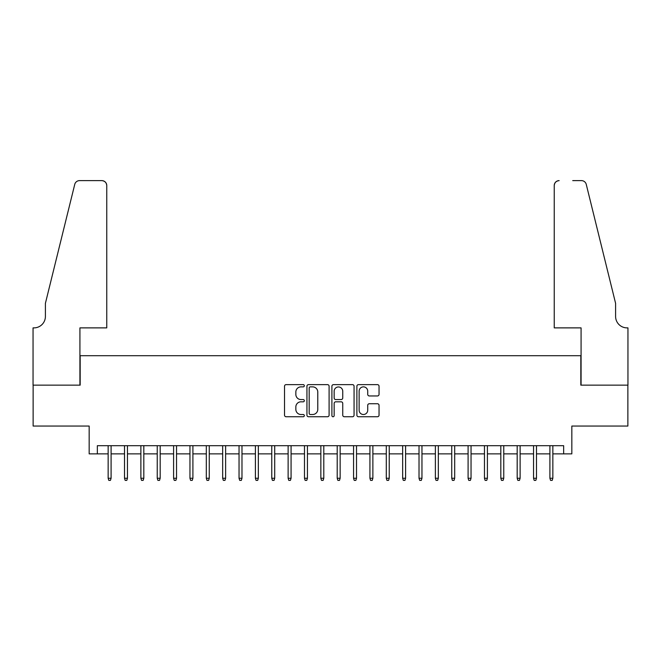 <?xml version="1.0" encoding="UTF-8"?>
<svg xmlns="http://www.w3.org/2000/svg" width="661" height="661" viewBox="0 0 661 661"><rect width="100%" height="100%" fill="white"/><g stroke="black" fill="none" stroke-linecap="round" stroke-linejoin="round"><path stroke-width="0.99" d="M304.324 385.751A1.124 1.124 0 0 0 303.201 384.628L286.139 384.628A1.603 1.603 0 0 0 284.527 386.239L284.527 415.141A1.603 1.603 0 0 0 286.139 416.752L303.201 416.752A1.124 1.124 0 0 0 304.324 415.629A1.124 1.124 0 0 0 303.201 414.505L300.986 414.505A5.139 5.139 0 0 1 295.847 409.366L295.847 406.953A5.139 5.139 0 0 1 300.986 401.814L303.201 401.814A1.124 1.124 0 0 0 304.324 400.69A1.124 1.124 0 0 0 303.201 399.566L300.986 399.566A5.139 5.139 0 0 1 295.847 394.427L295.847 392.014A5.139 5.139 0 0 1 300.986 386.875L303.201 386.875A1.124 1.124 0 0 0 304.324 385.751M377.431 395.956A1.603 1.603 0 0 0 379.042 394.344L379.042 386.239A1.603 1.603 0 0 0 377.431 384.628L358.485 384.628A1.603 1.603 0 0 0 356.882 386.239L356.882 415.141A1.603 1.603 0 0 0 358.485 416.752L377.431 416.752A1.603 1.603 0 0 0 379.042 415.141L379.042 405.35A1.603 1.603 0 0 0 377.431 403.739L369.325 403.739A1.603 1.603 0 0 0 367.723 405.35L367.723 410.208A4.296 4.296 0 0 1 363.426 414.505A4.296 4.296 0 0 1 359.13 410.208L359.13 391.172A4.296 4.296 0 0 1 363.426 386.875A4.296 4.296 0 0 1 367.723 391.172L367.723 394.344A1.603 1.603 0 0 0 369.325 395.956L377.431 395.956M97.349 453.867L97.349 445.688L563.651 445.688L563.651 453.867L571.831 453.867L571.831 426.048L627.867 426.048L627.867 385.148L580.829 385.148L580.829 355.701L80.171 355.701L80.171 385.148L33.133 385.148L33.133 426.048L89.169 426.048L89.169 453.867L108.148 453.867M329.095 386.239A1.603 1.603 0 0 0 327.492 384.628L308.538 384.628A1.603 1.603 0 0 0 306.935 386.239L306.935 415.141A1.603 1.603 0 0 0 308.538 416.752L327.492 416.752A1.603 1.603 0 0 0 329.095 415.141L329.095 386.239M333.508 384.628L352.462 384.628A1.603 1.603 0 0 1 354.065 386.239L354.065 415.141A1.603 1.603 0 0 1 352.462 416.752L344.348 416.752A1.603 1.603 0 0 1 342.745 415.141L342.745 403.417A1.603 1.603 0 0 0 341.142 401.814L335.763 401.814A1.603 1.603 0 0 0 334.152 403.417L334.152 415.629A1.124 1.124 0 0 1 333.028 416.752A1.124 1.124 0 0 1 331.905 415.629L331.905 386.239A1.603 1.603 0 0 1 333.508 384.628M111.098 453.867L124.508 453.867M127.457 453.867L140.876 453.867M143.817 453.867L157.235 453.867M160.177 453.867L173.595 453.867M176.537 453.867L189.955 453.867M192.905 453.867L206.315 453.867M209.264 453.867L222.674 453.867M225.624 453.867L239.042 453.867M241.984 453.867L255.402 453.867M258.344 453.867L271.762 453.867M274.712 453.867L288.122 453.867M291.071 453.867L304.481 453.867M307.431 453.867L320.849 453.867M323.791 453.867L337.209 453.867M340.151 453.867L353.569 453.867M356.519 453.867L369.929 453.867M372.878 453.867L386.288 453.867M389.238 453.867L402.656 453.867M405.598 453.867L419.016 453.867M421.958 453.867L435.376 453.867M438.326 453.867L451.736 453.867M454.685 453.867L468.095 453.867M471.045 453.867L484.463 453.867M487.405 453.867L500.823 453.867M503.765 453.867L517.183 453.867M520.124 453.867L533.543 453.867M536.492 453.867L549.902 453.867M552.852 453.867L563.651 453.867M310.306 386.875A1.124 1.124 0 0 0 309.183 388.007L309.183 413.381A1.124 1.124 0 0 0 310.306 414.505L312.636 414.505A5.139 5.139 0 0 0 317.776 409.366L317.776 392.014A5.139 5.139 0 0 0 312.636 386.875L310.306 386.875M342.745 391.254A4.296 4.296 0 0 0 338.449 386.958A4.296 4.296 0 0 0 334.152 391.254L334.152 397.963A1.603 1.603 0 0 0 335.763 399.566L341.142 399.566A1.603 1.603 0 0 0 342.745 397.963L342.745 391.254M108.148 478.242L108.801 480.373L110.437 480.373L111.098 478.242L108.148 478.242L108.148 445.688M111.098 478.242L111.098 445.688M106.76 327.881L106.76 185.534A4.908 4.908 0 0 0 101.852 180.627L79.518 180.627A4.908 4.908 0 0 0 74.751 184.361L45.402 303.341L45.402 316.429A11.452 11.452 0 0 1 33.951 327.881L33.05 327.881L33.05 385.148L79.923 385.148L79.923 327.881L106.76 327.881L106.76 185.534C106.446 182.576 104.81 180.94 101.852 180.627L88.268 180.627M74.751 184.361C75.998 181.668 75.998 181.668 74.751 184.361C75.998 181.668 75.998 181.668 74.751 184.361M45.402 316.429A11.452 11.452 0 0 1 33.951 327.881M554.24 327.881L554.24 185.534L554.24 327.881L581.077 327.881L581.077 385.148L627.95 385.148L627.95 327.881L627.049 327.881A11.452 11.452 0 0 1 615.598 316.429A11.452 11.452 0 0 0 627.049 327.881M606.6 266.862L586.249 184.361L615.598 303.341L615.598 316.429M572.732 180.627L581.482 180.627A4.908 4.908 0 0 1 586.249 184.361C585.002 181.668 585.002 181.668 586.249 184.361C585.002 181.668 585.002 181.668 586.249 184.361M559.148 180.627A4.908 4.908 0 0 0 554.24 185.534C554.554 182.576 556.19 180.94 559.148 180.627M124.508 478.242L125.169 480.373L126.805 480.373L127.457 478.242L124.508 478.242L124.508 445.688M127.457 478.242L127.457 445.688M140.876 478.242L141.528 480.373L143.164 480.373L143.817 478.242L140.876 478.242L140.876 445.688M143.817 478.242L143.817 445.688M157.235 478.242L157.888 480.373L159.524 480.373L160.177 478.242L157.235 478.242L157.235 445.688M160.177 478.242L160.177 445.688M173.595 478.242L174.248 480.373L175.884 480.373L176.537 478.242L173.595 478.242L173.595 445.688M176.537 478.242L176.537 445.688M189.955 478.242L190.608 480.373L192.244 480.373L192.905 478.242L189.955 478.242L189.955 445.688M192.905 478.242L192.905 445.688M206.315 478.242L206.976 480.373L208.612 480.373L209.264 478.242L206.315 478.242L206.315 445.688M209.264 478.242L209.264 445.688M222.674 478.242L223.335 480.373L224.971 480.373L225.624 478.242L222.674 478.242L222.674 445.688M225.624 478.242L225.624 445.688M239.042 478.242L239.695 480.373L241.331 480.373L241.984 478.242L239.042 478.242L239.042 445.688M241.984 478.242L241.984 445.688M255.402 478.242L256.055 480.373L257.691 480.373L258.344 478.242L255.402 478.242L255.402 445.688M258.344 478.242L258.344 445.688M271.762 478.242L272.415 480.373L274.051 480.373L274.712 478.242L271.762 478.242L271.762 445.688M274.712 478.242L274.712 445.688M288.122 478.242L288.774 480.373L290.419 480.373L291.071 478.242L288.122 478.242L288.122 445.688M291.071 478.242L291.071 445.688M304.481 478.242L305.142 480.373L306.778 480.373L307.431 478.242L304.481 478.242L304.481 445.688M307.431 478.242L307.431 445.688M320.849 478.242L321.502 480.373L323.138 480.373L323.791 478.242L320.849 478.242L320.849 445.688M323.791 478.242L323.791 445.688M337.209 478.242L337.862 480.373L339.498 480.373L340.151 478.242L337.209 478.242L337.209 445.688M340.151 478.242L340.151 445.688M353.569 478.242L354.222 480.373L355.858 480.373L356.519 478.242L353.569 478.242L353.569 445.688M356.519 478.242L356.519 445.688M369.929 478.242L370.581 480.373L372.226 480.373L372.878 478.242L369.929 478.242L369.929 445.688M372.878 478.242L372.878 445.688M386.288 478.242L386.949 480.373L388.585 480.373L389.238 478.242L386.288 478.242L386.288 445.688M389.238 478.242L389.238 445.688M402.656 478.242L403.309 480.373L404.945 480.373L405.598 478.242L402.656 478.242L402.656 445.688M405.598 478.242L405.598 445.688M419.016 478.242L419.669 480.373L421.305 480.373L421.958 478.242L419.016 478.242L419.016 445.688M421.958 478.242L421.958 445.688M435.376 478.242L436.029 480.373L437.665 480.373L438.326 478.242L435.376 478.242L435.376 445.688M438.326 478.242L438.326 445.688M451.736 478.242L452.388 480.373L454.024 480.373L454.685 478.242L451.736 478.242L451.736 445.688M454.685 478.242L454.685 445.688M468.095 478.242L468.756 480.373L470.392 480.373L471.045 478.242L468.095 478.242L468.095 445.688M471.045 478.242L471.045 445.688M484.463 478.242L485.116 480.373L486.752 480.373L487.405 478.242L484.463 478.242L484.463 445.688M487.405 478.242L487.405 445.688M500.823 478.242L501.476 480.373L503.112 480.373L503.765 478.242L500.823 478.242L500.823 445.688M503.765 478.242L503.765 445.688M517.183 478.242L517.836 480.373L519.472 480.373L520.124 478.242L517.183 478.242L517.183 445.688M520.124 478.242L520.124 445.688M533.543 478.242L534.195 480.373L535.831 480.373L536.492 478.242L533.543 478.242L533.543 445.688M536.492 478.242L536.492 445.688M549.902 478.242L550.563 480.373L552.199 480.373L552.852 478.242L549.902 478.242L549.902 445.688M552.852 478.242L552.852 445.688"/></g></svg>
